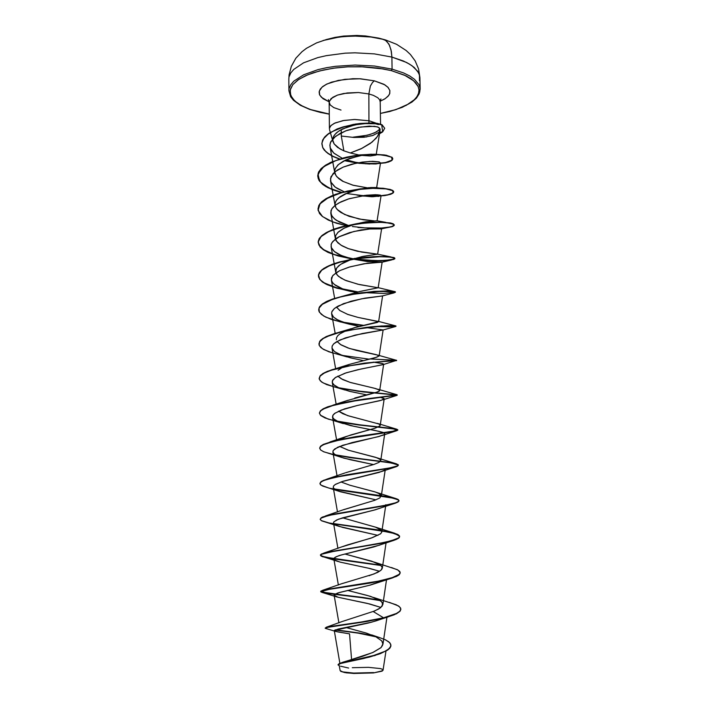 <?xml version="1.0" encoding="UTF-8"?>
<svg xmlns="http://www.w3.org/2000/svg" width="709" height="709" viewBox="0 0 709 709"><rect width="100%" height="100%" fill="white"/><g stroke="black" fill="none" stroke-linecap="round" stroke-linejoin="round"><path stroke-width="1.06" d="M323.153 40.475L339.584 36.974L353.259 35.991L371.419 37.01L383.693 39.447L386.538 41.104L389.533 45.323L391.359 51.491L391.855 57.075L406.567 62.454L412.044 65.733L417.61 71.139L419.48 74.941L419.498 80.702L419.852 76.864L418.735 73.027L414.26 67.479L409.474 64.058L403.324 60.947L391.855 57.075L392.059 69.145L403.554 72.921L409.705 75.943L414.499 79.284L418.975 84.69L420.091 88.43L419.737 92.17L420.091 88.43L418.975 84.69L414.499 79.284L409.705 75.943L403.554 72.921L392.059 69.145L391.403 70.67L406.08 75.898L411.512 79.098L415.518 82.554L418.026 86.197L419.019 89.928L418.514 93.65L416.555 97.284L413.223 100.758L408.632 103.984L396.18 109.496L380.37 113.405L394.966 109.886L406.381 105.251L414.49 99.615L417.193 96.362L418.709 92.985L419.019 89.892L418.142 86.454L413.71 80.808L404.52 75.163L391.403 70.67L392.059 69.145L374.52 66.017L355.103 65.033L335.632 66.291L326.45 67.736L317.933 69.668L303.603 74.808L293.818 81.189L290.858 84.663L289.237 88.217L290.858 84.663L293.818 81.189L303.603 74.808L317.933 69.668L326.45 67.736L335.632 66.291L355.103 65.033L374.52 66.017L392.059 69.145L391.855 57.075L374.343 53.866L354.952 52.847L345.123 53.202L326.353 55.612L317.845 57.589L303.532 62.853L293.765 69.393L290.814 72.956L289.192 76.607L290.814 72.956L293.765 69.393L303.532 62.853L317.845 57.589L326.353 55.612L345.123 53.202L354.952 52.847L374.343 53.866L391.855 57.075L391.022 49.798L388.878 44.064L385.634 40.404L382.009 38.968L385.776 40.041M352.267 667.656L368.529 667.337L380.547 668.614L382.736 669.429L383.135 669.899L382.47 670.767L373.475 672.894L382.08 671.131L373.475 672.894L380.547 671.467L383.073 670.271L385.944 651.101M321.097 112.518L311.393 109.886L303.151 106.563L296.69 102.654L292.303 98.285L290.194 93.597L290.442 89.121L292.852 84.663L297.869 80.064L305.242 75.881L313.263 72.761L323.446 70.014L335.738 67.913L347.924 66.85L360.358 66.69L383.232 68.915L391.403 70.67L378.003 68.091L363.221 66.788L347.924 66.85L333.017 68.286L319.369 70.989L307.759 74.782L298.781 79.435L292.852 84.655L290.194 90.158L290.805 95.635L294.545 100.829L301.112 105.499L310.125 109.452L329.26 114.025M379.749 131.741L380.139 129.419L379.155 133.487L376.293 138.104L370.32 143.51L361.138 148.766L350.308 153.011L343.386 150.627L337.608 147.401L334.178 144.007L332.751 140.311L333.177 137.28L334.976 134.338L338.175 131.484L342.677 128.861L355.236 124.749L368.91 123.18L368.84 93.925L373.404 95.325L377.826 97.727L379.669 99.809L380.175 101.99L379.669 99.809L377.826 97.727L373.404 95.325L368.84 93.925L370.399 86.055L372.509 82.474L374.396 80.799L359.702 78.788L344.955 79.302L331.511 82.164L326.282 84.327L321.966 87.189L319.28 91.071L319.67 95.024L323.02 98.693L329.136 101.848L321.407 97.346L319.52 94.696L319.103 91.922L320.211 89.148L322.817 86.48L326.831 84.052L338.406 80.347L352.922 78.734L360.464 78.823L374.396 80.799L372.509 82.474L370.399 86.055L368.84 93.925L358.399 92.542L347.224 92.968L337.511 95.121L331.112 98.56L329.162 101.99L330.252 104.967L333.797 107.626L341.038 110.108M329.295 101.227L332.787 97.31L337.511 95.121L343.723 93.508L358.399 92.542L368.84 93.925L368.91 123.18L358.967 124.066L348.553 126.53L339.646 130.518L336.332 132.955L334.045 135.596L332.884 138.361L332.893 141.153L334.099 143.883L339.762 148.793L343.865 150.831L341.304 136.057L353.933 137.466L363.699 137.28L372.624 135.596L378.633 132.486L373.031 135.463L364.488 137.2L353.959 137.466L341.304 136.057L343.865 150.831L350.308 153.011L361.67 148.482L372.074 142.172L377.463 136.491L380.024 130.394M329.525 127.726L331.36 125.218L335.197 122.958L344.016 120.468L354.979 119.484L369.221 120.831L354.332 119.493L343.014 120.645L334.223 123.401L330.695 125.839L329.393 128.489M341.304 136.057L341.242 129.605L341.304 136.057M369.221 120.831L376.355 123.251L369.221 120.831M380.015 128.852L376.55 131.83L370.178 134.48L362.467 136.243L352.993 137.147L367.28 135.277L374.432 132.902L378.925 130.119L380.006 130.536M341.073 663.039L372.739 652.546L381.141 647.459L382.878 643.94L381.805 640.945L375.974 636.771L366.447 633.128L346.187 627.518L365.552 632.845L375.575 636.576L381.717 640.83L382.816 643.116L382.532 645.456L380.795 647.796L373.271 652.307L362.45 656.312L343.156 662.117M343.236 621.164L374.618 610.963L380.405 607.87L382.825 604.626L381.495 601.613L375.85 598.316L367.049 595.356L347.587 590.437L370.541 596.393L380.37 600.691L382.47 602.845L382.275 606L378.792 608.934L373.2 611.539L383.596 617.805L363.327 621.74L329.641 626.579L325.254 627.979M342.101 583.631L355.138 579.687M369.017 575.717L369.983 575.407M371.064 575.043L377.791 572.305L381.3 569.912L382.275 567.439L380.467 565.055L371.676 561.182L344.804 553.986L374.689 562.21L381.008 565.498L382.213 567.191L382.045 568.902L380.529 570.603L374.095 573.936L342.181 583.604M342.855 546.542L372.464 537.626L380.556 533.762M385.776 505.198L381.752 531.972L380.627 529.783L375.743 527.257L342.633 517.836L375.513 527.168L380.6 529.765L381.655 531.103L381.61 532.468L380.449 533.859L371.055 538.104L347.33 544.955L323.765 553.144L385.997 542.119L396.632 539.008L399.105 537.484L399.539 536.004L397.953 534.568L388.381 531.67L333.744 523.561L381.185 530.332M343.768 509.665L364.213 503.514M381.194 495.591L379.368 493.765L375.141 491.966L349.874 485.248L340.958 481.987L349.874 485.248L374.981 491.913L378.774 493.437L381.203 495.653L379.732 497.948L374.547 500.359L343.83 509.638M344.831 473.027L327.452 478.947L346.338 474.808L389.613 467.905L396.863 466.15L398.263 465.361L398.148 464.599L388.559 462.303L355.023 458.032L335.384 454.797L352.24 457.642L390.526 462.605L396.349 463.81L398.405 465.033L397.465 465.902L390.056 467.825L334.506 477.139L323.712 480.259L320.885 481.801L319.954 483.467L321.709 481.234L327.452 478.947M370.452 429.557L350.512 425.533L338.06 421.642L334.409 419.577L332.663 417.415L332.929 415.226L335.135 413.046L344.406 408.933L357.46 405.424L379.962 400.647L384.003 399.22L383.259 398.086L379.714 397.146L384.154 398.644L381.477 400.248L357.46 405.424L341.295 410.032L334.515 413.507L332.893 415.279L332.565 417.052L333.54 418.797L339.088 422.085L353.871 426.304L379.412 431.382L384.216 433.022L384.757 433.846L380.698 460.62L379.758 459.14L375.602 457.323L348.154 450.091L339.638 446.422L348.447 450.18L376.833 457.748L380.246 459.547L380.706 460.451L379.014 462.339L374.051 464.351L345.646 472.708M347.454 436.097L374.972 428.236L350.742 434.98L344.255 437.338L339.416 439.943L346.798 436.327M374.972 428.236L380.024 425.808L380.051 424.913L378.606 423.876L349.041 416.041L342.828 413.71L338.592 411.149L347.499 415.536L378.89 424.009L380.104 425.01L379.838 426.02L374.972 428.236M341.667 402.996L340.825 403.474L341.676 402.996M347.171 400.55L348.084 400.204M354.801 398.05L376.594 392.29L379.412 390.969L379.377 389.985L374.21 388.169L350.432 382.461L342.748 379.563L337.741 376.16L341.268 378.81L349.954 382.311L375.85 388.585L379.59 390.234L378.881 391.35L375.584 392.609L347.144 400.55M338.14 370.275L342.677 367.182L349.537 364.329L375.451 357.566L379.147 355.989L377.454 354.987L356.335 350.406L347.915 347.906L341.091 344.893L337.023 341.463L340.426 344.494L349.457 348.429L376.275 354.668L379.147 355.909L376.789 357.194L349.546 364.329L342.677 367.182L338.14 370.275M336.296 339.735L336.474 337.741L337.732 335.738L340.019 333.779L347.188 330.155L356.512 327.106L378.633 321.735L357.894 317.357L347.756 314.415L339.841 310.586L336.421 307.032L339.797 310.56L347.685 314.388L357.894 317.357L378.535 321.549L377.339 322.373L354.27 327.744L344.76 331.174M347.304 295.361L359.303 291.621L378.127 287.783L357.823 284.203L344.725 280.037L338.468 276.297L336.58 274.215L335.667 272.043L336.571 268.126L340.559 264.36L350.982 259.547L363.38 256.295L377.631 254.132L357.416 251.243L348.438 248.655L340.932 245.163L336.288 240.936L335.357 238.641L335.694 235.539L337.821 232.481L344.228 228.147L354.925 224.168L366.004 221.766L377.135 220.774L363.336 222.227L349.617 225.861L343.094 228.732L338.255 232.065L335.649 235.654L335.517 239.279L337.768 242.735L342.084 245.837L347.933 248.469L361.501 252.094L377.631 254.132L362.095 256.561L348.403 260.478L342.784 263.021L338.53 265.91L336.084 269.012L335.694 272.176L337.404 275.269L341.056 278.15L346.284 280.702L359.366 284.548L378.127 287.765L358.736 291.762L347.313 295.352M370.922 188.053L376.089 187.513L368.6 187.734L357.859 189.56L344.893 193.965L340.169 196.712L336.669 199.956L335.242 202.597L335.011 205.247L335.942 207.834L337.971 210.298L340.967 212.558L349.103 216.316L363.247 219.746L374.104 220.818L358.905 218.966L344.556 214.49L337.129 209.43L335.765 207.515L334.994 203.767L336.075 200.815L338.565 197.971L348.084 192.573L362.202 188.656L370.825 187.539L376.426 187.575M375.743 187.956L370.913 188.053M373.705 154.323L363.008 155.049L349.51 158.453L343.36 161.182L338.53 164.461L335.525 168.104L334.816 169.992L334.648 171.888L335.951 175.602L338.716 178.597L342.669 181.22L352.692 185.155L367.617 187.85L353.357 185.341L343.289 181.548L336.89 176.842L335.029 173.758L334.683 170.727L335.224 168.742L338.06 164.887L346.019 159.871L360.048 155.563L371.294 154.278M372.065 154.278L372.89 154.287M380.015 130.483L376.089 155.111L370.355 156.007L361.067 155.377M358.887 155.041L350.308 153.011L358.887 155.041M380.139 129.419L378.42 127.301L374.547 126.264L360.908 126.973L345.832 130.855L335.729 136.19L330.793 141.756L329.915 144.964L330.288 147.915L331.794 150.804L334.231 153.41L342.252 158.249L333.797 153.02L330.314 148.013L329.898 145.354L330.403 142.686L333.895 137.732L340.16 133.398L347.073 130.403L358.293 127.416L369.362 126.131L377.356 126.858L379.226 127.815L380.139 129.419M346.196 159.791L354.27 162.06L365.676 163.788L375.761 163.93L380.582 162.671L375.903 163.921L366.048 163.814L355.803 162.379L346.196 159.791M379.404 161.953L372.517 161.315L362.317 162.095L351.637 164.249L343.316 167.058L337.493 170.027L333.115 173.519L330.456 178.624L331.006 182.24L335.286 187.176L344.202 191.793L337.262 188.514L334.63 186.671L331.254 182.754L330.536 180.742L330.952 176.771L335.534 171.365L343.316 167.058L355.519 163.309L369.868 161.386L379.404 161.953M359.02 195.542L372.774 196.721L380.901 195.835L380.494 195.197L375.531 194.709L366.376 195.232L349.138 198.724L338.955 202.854L335.118 205.326L332.406 207.994L330.943 210.75L331.307 215.093L334.356 218.833L339.629 222.147L347.897 225.302L336.305 220.277L332.317 216.75L330.722 212.922L331.715 209.004L335.26 205.22L341.02 201.808L348.394 198.954L364.701 195.436L377.268 194.753L380.405 195.161L380.972 195.781L371.622 196.712L359.02 195.542M367.838 228.972L381.238 228.954L375.974 228.333L361.209 229.938L349.537 232.649L339.336 236.62L332.751 241.485L331.263 244.082L331.085 246.697L331.715 248.46L334.409 251.571L338.113 253.999L344.654 256.809L352.382 259.042L341.153 255.453L334.391 251.553L331.342 247.627L331.147 244.516L331.865 242.744L335.614 238.88L338.831 236.886L353.897 231.471L372.367 228.528L379.43 228.351L381.398 228.901L367.838 228.972M352.533 259.077L353.242 259.246L352.533 259.077M376.302 262.277L381.974 262.224L367.227 263.252L349.945 266.876L339.717 270.687L333.097 275.278L331.582 277.715L331.378 280.161L332.335 282.386L334.347 284.504L343.253 289.166L355.634 292.587L342.429 288.855L335.596 285.435L332.698 282.864L331.369 280.135L332.556 275.943L336.465 272.504L339.957 270.572L348.837 267.204L363.992 263.748L382.009 262.144L367.687 261.63L352.577 259.069M348.996 324.093L331.325 319.369L323.729 316.019L319.431 312.235L318.97 308.211L322.515 304.17L329.8 300.359L340.116 297.036L352.346 294.386L376.958 291.523L392.91 291.541L395.409 292.188L393.92 292.923L382.381 295.954L365.073 298.143L350.92 301.245L338.158 306.031L334.293 308.583L332.087 311.242L331.608 313.041L332.042 315.062L333.753 317.277L336.651 319.36L345.327 323.02L359.197 326.388L348.996 324.093L338.175 320.184L333.522 317.056L331.626 313.653L331.812 311.907L334.471 308.433L343.502 303.647L361.466 298.799L382.621 295.91L378.633 321.735M365.481 327.452L383.152 329.924L362.485 333.522L345.31 337.901L336.598 341.711L333.797 343.776L332.237 345.886L331.963 347.995L334.329 351.372L339.815 354.456L350.609 357.903L363.043 360.482L351.363 358.089L342.208 355.395L335.038 351.903L332.929 349.989L331.963 347.986L332.211 345.948L333.664 343.909L339.939 339.992L355.244 335.091L383.144 329.951L365.481 327.452M373.226 362.104L382.302 363.584L383.64 364.116L383.285 364.594L361.005 369.061L346.32 372.792L335.587 377.41L332.441 380.715L332.264 382.364L333.602 384.641L338.778 387.823L350.113 391.457L366.899 394.869L349.324 391.262L338.636 387.761L334.311 385.271L332.344 382.692L332.725 380.121L335.251 377.631L345.035 373.209L357.699 369.788L383.392 364.541L383.551 364.036L382.098 363.54L373.218 362.104M384.757 433.846L383.994 434.679L378.748 436.522L352.045 442.629L337.75 447.237L333.239 450.454L332.875 452.041L334.462 454.177L340.914 457.181L350.946 459.902L373.492 464.537L343.759 458.067L337.537 455.887L334.515 454.212L333 452.466L333.106 450.676L334.852 448.859L342.81 445.27L378.81 436.505L384.065 434.635L384.703 433.509L382.993 432.419L373.528 430.133M375.974 499.818L340.471 491.762L334.276 488.909L333.195 487.429L333.593 485.913L335.463 484.371L343.174 481.26L381.708 471.503L384.624 470.058L385.244 468.684L384.508 470.147L379.218 472.327L342.11 481.597L335.251 484.504L333.576 485.94L333.186 487.358L333.7 488.359L338.991 491.257L375.965 499.818M385.847 504.711L382.957 507.174L375.416 509.771L338.53 519.192L333.921 521.753L333.496 522.994L335.251 524.802L342.651 527.425L377.959 535.401L339.265 526.441L334.471 524.288L333.584 523.286L333.717 522.028L336.651 519.972L342.624 517.836L373.98 510.161L395.551 503.115L384.615 505.73L333.895 514.264L323.295 517.021L320.778 518.332L320.264 519.608L321.744 520.84L339.265 526.441M379.944 545.008L339.372 555.519L335.082 557.292L333.815 558.958L335.614 560.544L340.196 562.122L368.37 568.175L379.572 571.286L370.027 568.565L339.921 562.042L334.683 560.021L333.842 559.073L334.019 558.178L336.633 556.521L341.321 554.934L373.599 547.038L394.195 540.24L382.692 543.138L334.639 551.123L321.505 554.287L320.477 555.236L321.195 556.14L338.193 561.537M383.498 580.37L369.495 585.324L338.025 592.875L334.48 594.496L334.134 595.25L337.998 597.279L369.699 603.988L380.91 607.471L367.182 603.386L338.37 597.377L335.144 596.225L334.214 594.824L339.203 592.511L370.284 585.111L392.396 577.959L373.306 582.47L329.774 589.223L320.902 591.359L320.947 591.962L322.48 592.556L326.725 593.344L360.784 597.474L380.21 600.576L363.38 597.829L327.797 593.504L320.734 591.652L329.242 589.312L369.531 583.144L385.572 579.882L396.473 576.382L399.318 574.618L400.239 572.73L398.396 575.327L392.396 577.959M335.765 631.453L325.325 628.334L326.22 627.571L364.373 621.882L383.604 618.115L366.606 621.509L328.754 627.04L325.174 628.13L326.76 627.119L360.651 622.165L383.596 617.805L375.921 620.907L368.334 622.998L334.506 630.274L334.692 631.063L336.58 631.666L349.555 633.811L351.611 659.512L349.555 633.811L337.688 631.905L334.276 630.585L338.096 629.105L371.693 622.13L388.355 616.821M339.194 665.299L340.116 670.634L342.509 671.902L354.668 673.204L373.643 672.611L352.648 673.116L343.076 672.043L340.116 670.599M335.596 629.769L360.58 633.234L374.653 636.159L360.58 633.234L335.596 629.769M338.033 664.829L339.274 665.742L338.033 664.794L338.441 664.315L341.375 663.278L363.726 658.457L378.987 654.132L387.371 650.242L389.826 648.194L390.889 646.112L388.178 649.683L380.449 653.592L369.451 657.03L340.373 663.553L338.033 664.829L340.364 663.243L375.212 655.072L384.845 651.367L388.178 649.373L390.242 647.326L390.925 645.27L389.826 642.815L385.581 639.89L378.517 637.231L385.164 639.695L388.887 641.92L390.739 644.259L390.615 646.661L388.576 649.063L384.765 651.411L373.173 655.683L342.544 662.667L338.884 663.766L338.069 664.679M335.002 630L358.258 633.146L376.142 636.85L358.258 633.146L335.002 630M340.595 666.176L348.686 668.1M378.455 124.571L374.449 123.49L368.91 123.18L374.458 123.472M374.396 80.799L383.888 84.291L387.929 87.269L389.861 90.522L389.622 93.854L388.692 95.485L385.341 98.551L380.192 101.227L384.845 98.879L388 96.318L389.728 93.57L389.87 90.548L388.071 87.411L384.854 84.85L374.396 80.799M320.681 112.43L329.26 114.114M374.964 154.447L363.008 155.049M373.2 611.539L383.596 617.805L396.437 613.498L399.796 611.255L400.869 609.022L399.646 606.86L396.26 604.786L373.74 597.492M391.545 567.581L397.962 569.992L400.248 572.58L399.309 574.317L391.82 577.835L378.003 581.238L329.242 589.002L320.734 591.35L327.673 593.185L362.804 597.457L379.554 600.16L321.656 592.006L320.769 591.483L321.062 590.934L326.574 589.463L378.828 581.079L393.442 577.294L397.873 575.345L400.036 573.413L399.858 571.516L397.412 569.699L374.689 562.21M393.318 532.849L397.988 534.586L399.628 536.412L398.688 537.847L391.226 540.834L377.472 543.847L328.932 551.894L321.416 554.03L320.468 555.014L322.329 556.335L331.475 558.258L380.591 565.153L325.431 557.168L320.867 555.626L320.503 554.828L323.765 553.144M320.22 519.156L322.24 517.153L330.421 514.699L385.014 505.349L395.321 502.894L398.05 501.733L399.007 500.616L398.192 499.535L395.684 498.489L386.644 496.539L334.338 488.962L386.485 496.513L396.863 498.897L399.007 500.563L398.077 501.715L395.25 502.911L384.429 505.455L328.622 515.133L321.15 517.756L320.202 519.307L321.15 518.057L328.622 515.434L384.438 505.765L395.259 503.213L398.077 502.016L399.016 500.855L397.971 499.694L390.163 497.461L342.5 490.663L328.763 488.04L320.982 485.151L319.945 483.609L320.885 482.102L323.712 480.551L334.506 477.441L390.056 468.126L397.474 466.194L398.405 465.326L397.368 464.457L389.604 462.747L350.388 457.659L334.728 454.939L323.712 451.775L320.725 450.038L319.688 448.239L320.619 446.466L323.428 444.676L334.178 441.149L358.754 436.469L394.062 431.356L397.802 430.106L393.796 428.945L358.612 424.93L341.809 422.342L328.178 419.081L320.459 415.244L319.431 413.17L320.362 411.14L323.153 409.111L333.85 405.185L358.311 400.275L397.208 395.197L358.205 391.297L334.099 386.928L323.18 382.966L320.202 380.742L319.174 378.411L320.096 376.133L322.879 373.856L327.425 371.64L333.522 369.54L349.147 365.879L374.857 362.219L396.615 360.589L373.803 362.334L351.283 365.489L331.085 370.311L324.146 373.147L320.113 376.116L319.263 379.093L321.576 381.956L326.787 384.624L345.061 390.074M319.688 448.088L320.433 446.36L322.958 444.605L335.304 440.573L355.617 436.664L392.485 431.338L397.784 429.76L393.229 428.582L357.274 424.469L336.802 421.049L359.463 424.753L393.513 428.617L397.802 429.814L394.053 431.063L358.745 436.168L334.169 440.847L323.428 444.375L320.619 446.165L319.688 448.239M319.431 413.028L320.45 410.75L323.8 408.473L338.193 403.784L363.814 399.158L397.093 395.002L359.773 391.217L338.521 387.708L360.766 391.341L397.2 394.904L358.311 399.973L341.251 403.084L327.718 406.806L323.153 408.809L320.353 410.848L319.431 413.028M319.183 378.269L320.53 375.362L324.855 372.491L331.892 369.752L341.428 367.182L364.718 363.123L396.597 360.305L369.619 358.949L396.606 360.296L366.588 362.884L340.887 367.315L327.416 371.348L322.879 373.563L320.096 375.841L319.183 378.269M318.926 343.812L320.672 340.187L326.167 336.642L334.94 333.381L345.106 330.802L370.71 326.867L387.398 325.715L394.488 325.732L396.012 326.025L394.514 326.308L379.297 326.415L396.021 325.998L381.681 325.972L366.119 327.381L340.533 331.856L327.124 336.208L322.604 338.636L319.839 341.144L318.926 343.812M363.664 325.316L342.899 322.187L363.664 325.316M395.365 292.135L394.496 291.514L387.203 290.956L373.838 291.434L348.358 294.847L332.875 298.923L326.84 301.369L322.338 304.001L319.582 306.749L318.678 309.656L319.192 307.414L320.92 305.18L325.706 301.937L332.84 298.932L345.115 295.538L358.116 293.163L374.981 291.355L390.429 291.053L394.904 291.621L395.4 291.895L394.647 292.462L383.454 293.402L364.47 292.622M358.036 291.94L335.215 287.429L324.084 282.811L320.583 280.126L318.713 277.272L318.598 274.321L320.291 271.361L323.738 268.481L328.808 265.751L335.268 263.278L351.079 259.343L364.816 257.358L377.463 256.472L389.276 256.702L394.434 257.775L394.86 258.298L394.39 258.829L390.898 259.804L380.148 260.628L364.878 260.141L353.64 258.891L375.132 260.628L385.536 260.398L393.779 259.113L394.86 258.28L393.92 257.544L386.653 256.516L373.342 256.658L356.583 258.413L339.824 261.905L332.565 264.227L326.548 266.841L322.072 269.686L319.334 272.646L318.43 275.65L318.696 277.237L320.769 280.312L324.722 283.183L337.28 288.022L358.036 291.94M394.275 224.992L393.344 223.867L390.588 223.007L380.095 222.085L356.157 223.814L339.478 227.394L332.246 229.831L326.264 232.623L321.806 235.654L319.077 238.844L318.181 242.088L319.094 245.225L323.605 249.657L334.568 254.628L353.233 258.829L337.528 255.532L330.793 253.273L325.245 250.667L321.168 247.751L318.775 244.623L318.226 241.352L319.582 238.056L322.825 234.83L327.815 231.799L334.329 229.051L342.022 226.685L359.277 223.37L372.048 222.227L382.869 222.165L392.174 223.406L394.284 224.895L392.033 226.437L389.374 227.102L381.424 228.023L364.834 227.881L352.382 226.508M393.708 191.855L392.777 190.482L390.03 189.383L379.572 188.062L364.266 188.497L347.206 191.084L331.936 195.746L325.98 198.697L321.54 201.932L318.828 205.335L317.942 208.942L319.901 203.705L325.927 198.724L335.446 194.39L347.392 191.049L360.349 188.895L372.766 188.009L383.152 188.284L390.331 189.471L393.566 191.208L392.618 193.114L387.734 194.78L379.528 195.852L368.91 196.056L356.973 195.197M369.859 164.027L357.079 163.105L344.406 160.642L359.33 163.371L373.998 164.001L385.74 162.769L392.174 160.234L391.634 157.265L383.374 155.032L369.354 154.5L352.391 156.281L336.066 160.473L323.809 166.633L318.004 173.882L319.555 181.22L327.886 187.681L341.242 192.573L333.017 189.959L326.158 186.742L322.577 184.313L318.961 180.325L317.703 176.08L318.571 172.429L321.212 168.848L325.528 165.454L331.342 162.361L338.379 159.693L354.66 155.909L363.079 154.881L378.322 154.571L388.984 156.175L391.935 157.451L392.866 158.905L391.935 157.176L384.375 154.899L371.099 154.172L354.66 155.625L346.284 157.238L331.342 162.086L325.528 165.17L321.204 168.574L318.563 172.154L317.694 175.805L318.279 178.695L319.972 181.486L322.692 184.136L330.846 188.807L341.738 192.431L329.171 188.053L320.663 182.275L317.694 175.628L320.973 168.813L330.155 162.636L343.803 157.841L359.552 154.961L374.547 154.163L386.121 155.2L392.316 157.495L391.829 160.243L385.554 162.538L374.804 163.717L361.439 163.318M322.471 146.825L321.859 143.351L322.79 139.859L325.201 136.474L328.994 133.283L339.895 127.939L353.321 124.421L360.154 123.437L372.376 122.941L377.392 123.41L381.921 124.722L384.677 128.116L382.098 124.811L373.271 122.985L355.829 124.004L343.059 126.884L337.165 128.985L327.655 134.267L324.465 137.307L322.498 140.506L321.859 143.785L322.781 147.534L325.449 151.114L328.125 153.348L333.345 156.388L339.753 158.976M389.401 602.411L398.609 606.062L400.603 608.047L400.789 609.705L399.415 611.61L396.393 613.515L383.604 618.115L396.393 613.826L400.062 611.282L400.869 609.226L400.098 611.247L394.248 614.792L375.921 620.907M333.806 558.905L381.043 565.534L331.599 558.577L322.356 556.636L320.468 555.315L321.425 554.332L328.932 552.205L385.005 542.651L395.861 539.638L398.697 538.149L399.628 536.704L398.573 535.242L390.721 532.477L329.056 522.967L321.248 520.566L320.202 519.307M332.875 353.091L323.747 349.502L320.858 347.499L319.245 345.389L318.926 343.954L319.839 341.428L322.613 338.92L327.133 336.5L340.533 332.158L357.442 328.852L381.69 326.264L392.307 325.945L395.09 326.06L396.021 326.282L394.931 326.548L374.875 326.477L388.665 326.84L395.551 326.122L375.309 326.734L351.744 329.791L340.223 332.229L330.429 335.171L323.313 338.468L319.502 341.942L319.263 345.425L322.498 348.748L328.843 351.761L346.931 356.919M344.858 322.861L362.84 325.511L340.098 321.842L325.901 317.18L321.363 314.379L318.988 311.357L318.678 309.798L319.591 307.032L322.338 304.294L332.884 299.207L340.178 297.018L357.008 293.623L381.15 291.328L395.436 291.993M363.185 292.773L361.882 292.64L363.185 292.773M347.924 290.69L357.327 292.126L336.89 288.191L327.15 284.699L322.435 281.987L319.458 279.036L318.43 275.934L319.334 272.93L322.072 269.969L326.548 267.133L332.565 264.51L339.833 262.197L356.583 258.705L380.627 256.693L391.155 257.207L394.869 258.555L393.752 259.397L385.297 260.69L374.653 260.894L352.807 259.033L366.101 260.495L380.963 260.885L391.271 260.017L394.691 258.9L393.69 257.739L388.231 256.906L378.863 256.72L366.677 257.456L353.188 259.255L340.152 262.108L329.224 265.857L321.744 270.235L318.527 274.915L319.83 279.541L325.351 283.795L334.356 287.437L351.309 291.594M351.513 258.829L337.573 255.816L328.249 252.466L323.49 249.843L320.149 246.971L318.181 242.363L319.085 239.128L321.806 235.937L326.264 232.906L332.255 230.115L347.596 225.657L364.727 223.043L380.095 222.369L386.113 222.67L393.353 224.141L394.293 225.134L394.044 225.666L392.077 226.694L385.74 227.926L376.107 228.484L357.948 227.518M346.205 225.675L336.527 223.211L328.294 220.047L322.161 216.272L319.502 213.489L317.942 209.084L318.837 205.619L321.549 202.207L325.98 198.972L339.141 193.468L347.215 191.368L364.275 188.78L372.358 188.31L385.563 188.824L390.03 189.666L392.786 190.756L393.725 191.988L392.972 193.149L390.721 194.239L384.819 195.56L373.182 196.358L362.636 196.003L376.736 196.269L387.531 195.09L393.185 192.972L392.564 190.624L385.51 188.816L373.085 188.293L357.442 189.551L341.508 192.777L328.232 197.74L319.998 203.864L318.084 210.405L322.586 216.617L332.539 221.846L346.205 225.675M392.866 158.905L391.288 160.872L388.124 162.166L375.442 163.956M339.345 159.1L333.07 156.521L327.975 153.507L324.314 150.14L322.763 147.756L321.859 144.051L322.498 140.781L324.465 137.581L327.664 134.542L331.963 131.741L343.067 127.168L349.377 125.493L362.139 123.517L377.906 123.774L382.098 125.085L384.686 128.249L382.656 131.83L381.726 124.908L375.619 123.437L360.243 123.703L351.256 125.094L342.385 127.381L334.391 130.491L327.983 134.293L323.703 138.592L321.904 143.138L322.728 147.694L326.113 152.01L331.794 155.874L339.345 159.1M344.76 160.464L362.529 163.416L379.138 163.442M346.045 193.433L364.559 195.87L381.025 195.728M379.971 130.757L378.633 132.486M379.572 132.335L382.656 131.83L378.845 134.187L382.656 131.83L379.572 132.335M373.085 228.484L379.873 228.378M380.848 229.042L392.928 226.375L394.098 224.682L390.11 223.193L381.336 222.396L368.919 222.697L354.624 224.336L340.577 227.367L328.825 231.595L321.035 236.646L318.19 242.07L320.495 247.361L327.496 252.112L338.14 255.976L351.061 258.758M342.19 355.386L368.751 359.144M339.859 388.275L362.848 391.864L397.12 395.108L350.902 401.498L331.768 405.778L324.997 408.207L320.796 410.706L319.431 413.214L320.92 415.651L325.077 417.956L343.369 423.592M337.865 421.554L356.131 424.602L393.477 428.901L397.784 430.195L393.672 431.426L340.887 439.633L325.874 443.639L321.558 445.722L319.741 447.804L320.486 449.825L323.676 451.757L341.853 457.482M336.19 455.249L391.616 463.083L398.352 465.122L396.482 466.584L392.44 467.639L341.162 476.067L326.787 479.461L322.391 481.163L320.193 482.838L320.273 484.477L322.568 486.046L340.48 491.762M334.878 489.352L393.229 498.126L398.485 500.031L398.999 501.024L395.551 503.115M334.028 523.907L378.154 530.128L394.869 533.611L399.468 536.146L399.362 537.475L394.195 540.24M384.721 542.713L385.288 542.279M385.395 505.579L385.661 505.216M366.695 136.917L352.993 137.147L366.695 136.917M340.878 671.467L346.364 672.823L353.667 673.417L373.475 672.894L353.773 673.426L344.734 672.584L340.692 671.343M350.335 672.983L349.874 672.938M383.693 39.447L370.169 36.85L359.046 36.026L343.927 36.496L333.097 38.011M320.867 112.571L309.603 109.399L300.332 105.295L293.553 100.368L290.619 96.699L288.9 90.779L288.864 79.231L289.13 74.844L291.328 66.371L295.866 58.253L301.963 51.713L306.456 48.283L316.604 42.859L326.379 39.482L334.914 37.417L343.626 36.07L356.875 35.45L365.693 35.973L378.703 38.144L385.625 39.996L396.615 44.321L406.186 50.49L410.431 54.522L415.199 61.009L418.594 68.986L419.896 77.627L420.136 89.183L419.241 93.739L416.449 98.09L411.929 102.096L402.304 107.334L389.853 111.455L380.37 113.484M329.384 128.692L329.144 101.99L328.382 99.57M333 141.596L329.517 129.57M380.884 98.932L380.184 101.369L380.538 124.438M339.895 663.376L334.249 630.655M382.949 644.295L386.954 617.264M338.92 622.83L334.134 595.25M382.825 604.626L386.511 579.847M338.353 585.031L333.815 558.958M382.293 568.131L386.059 542.899M337.936 548.367L333.496 522.994M337.502 511.96L333.186 487.358M381.22 496.132L385.297 469.119M337.067 475.81L332.875 452.041M336.607 439.881L332.565 417.052M380.175 425.435L384.216 398.892M336.137 404.174L332.264 382.364M379.661 390.553L383.684 364.249M335.649 368.636L331.963 347.995M379.147 355.989L383.152 329.924M335.144 333.319L331.67 313.927M334.648 298.329L331.378 280.161M378.127 287.783L382.107 262.179M335.667 272.043L331.085 246.697M390.916 256.888L377.631 254.132L381.584 228.759M335.357 238.641L330.802 213.524M377.135 220.774L381.07 195.631M335.056 205.539L330.518 180.644M376.647 187.619L380.573 162.698M334.754 172.712L330.022 146.896M342.864 662.215L339.54 663.509M371.693 634.918L379.785 637.63M342.89 621.279L326.158 627.279M374.299 655.701L375.779 655.213M376.089 187.513L378.615 187.974L359.631 189.161M377.055 220.747L385.811 222.36M357.026 223.61L359.277 223.37M354.81 258.36L351.079 259.343M377.906 287.624L393.814 291.372M352.869 293.402L345.115 295.538M377.994 321.292L395.578 325.839M351.123 328.728L340.293 331.918M377.906 355.129L396.597 360.305L382.966 364.718M349.546 364.329L336.261 368.467M377.675 389.144L397.031 394.78M348.119 400.195L332.84 405.167M377.312 423.344L396.996 429.299M346.816 436.327L329.915 441.999M376.833 457.748L396.526 463.863M376.231 492.347L395.684 498.489M344.583 509.346L325.404 516.001M375.513 527.168L394.461 533.186M342.801 583.356L322.542 590.358M351.921 258.936L352.408 259.033M391.271 260.017L381.974 262.224M395.604 326.45L382.94 330.075M397.04 395.321L382.763 399.841M396.987 430.655L382.337 435.432M396.482 466.584L381.708 471.503M322.48 592.556L337.289 597.067M378.961 196.375L360.748 195.808M376.745 163.841L365.33 163.752"/></g></svg>
